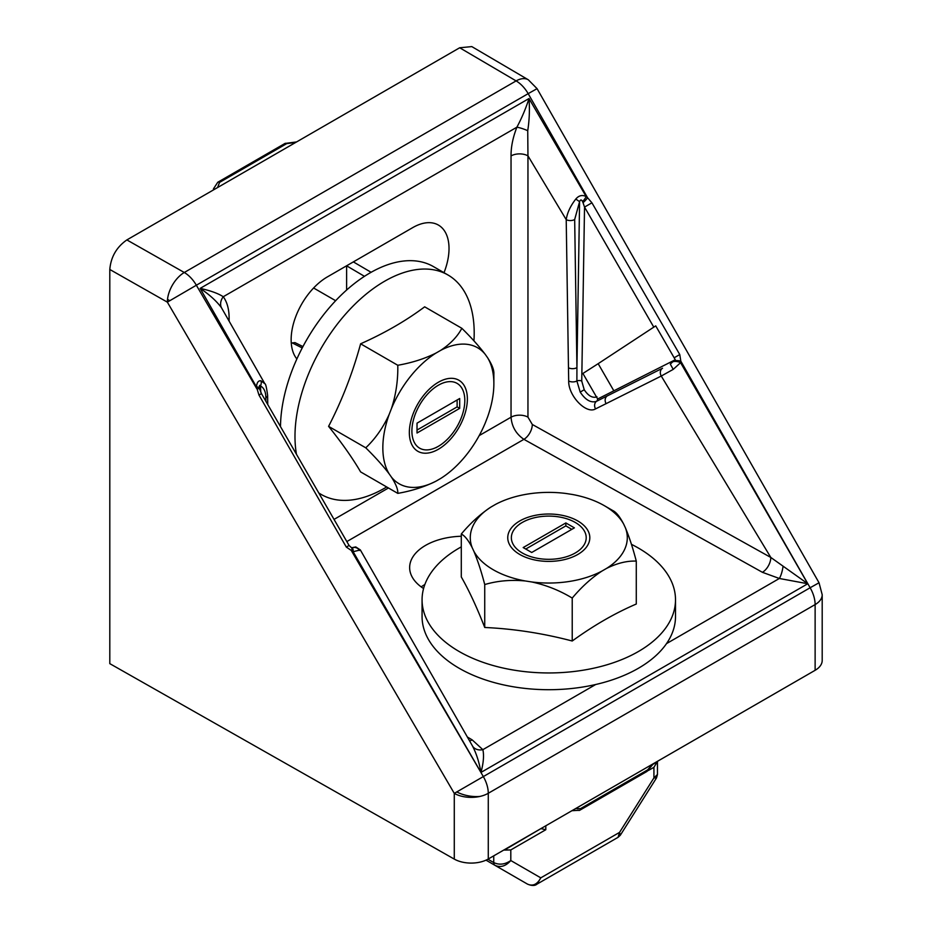 <?xml version="1.0" encoding="UTF-8"?>
<svg xmlns="http://www.w3.org/2000/svg" width="932" height="932" viewBox="0 0 932 932"><rect width="100%" height="100%" fill="white"/><g stroke="black" fill="none" stroke-linecap="round" stroke-linejoin="round"><path stroke-width="1.4" d="M351.935 547.701L355.756 546.933L360.346 549.927L353.135 551.721A6.035 2.691 -74.7 0 0 351.702 547.643L351.236 547.468A6.035 2.26 115.2 0 1 351.69 551.196L483.265 776.461A24.139 13.933 60 0 1 488.275 793.283L815.127 604.577A24.139 13.933 60 0 0 810.129 587.754L819.03 582.756L537.065 88.656L528.176 93.654L587.579 197.747L591.925 202.815L679.766 354.556L680.826 361.162L810.129 587.754L454.28 793.377L454.28 859.094A24.139 13.933 0 0 0 488.275 859.001L815.127 670.294A24.139 13.933 0 0 0 822.199 660.438L822.199 594.721A24.139 13.933 180 0 1 815.127 604.577L815.127 670.294M488.275 859.001L488.275 793.283A24.139 13.933 180 0 1 479.887 796.441A24.139 13.933 180 0 1 454.28 793.377L167.352 302.143A24.139 13.817 -60.4 0 1 167.515 299.323A24.139 13.817 -60.4 0 1 184.28 272.494A24.139 13.933 60 0 1 196.349 285.227L167.352 302.143L109.801 269.476L109.801 663.642L454.28 859.094M291.297 343.384A52.973 30.581 120 0 0 292.205 342.894L302.224 347.951M296.865 358.971A51.295 29.614 -60 0 1 295.595 317.02A51.295 29.614 -60 0 1 327.412 276.874L412.748 227.606A51.295 29.614 -60 0 1 439.019 225.439A51.295 29.614 -60 0 1 444.005 272.692M459.686 47.765L516.107 80.909A24.139 14.062 -59.6 0 1 528.327 79.803L471.813 46.6L459.686 47.765L126.869 239.92C116.57 247.108 110.885 256.964 109.801 269.476M364.459 276.326L346.611 265.806L346.611 290.038M672.822 360.987L672.811 361.29A6.035 2.26 4.8 0 1 680.826 361.162L680.57 362.676L673.23 369.375L661.254 376.039L770.811 557.452L807.776 583.747L680.57 362.676A6.035 2.691 14.7 0 0 672.706 361.861L670.306 364.109L673.23 369.375M679.766 354.556L674.151 357.795M591.925 202.815L584.527 207.079L653.786 327.155M575.801 199.052L579.587 201.685C580.473 199.448 581.452 199.413 582.535 201.603A6.035 1.643 126.4 0 0 586.181 196.594L529.003 98.536C529.795 109.545 529.376 120.263 527.733 130.69L527.955 155.842L566.213 219.649C567.25 212.799 570.442 205.925 575.801 199.052C578.889 195.429 582.349 194.613 586.181 196.594L587.579 197.747A6.035 1.247 132.7 0 1 583.036 202.663L584.527 207.079L581.743 381.083L584.224 389.751C588.302 395.925 592.566 398.302 597.016 396.869M527.733 130.69A12.069 2.237 22.3 0 0 516.887 127.206C521.792 118.014 525.823 108.45 529.003 98.536L200.159 288.396L256.486 386.943C256.859 382.493 258.362 380.454 260.972 380.804L264.828 383.704L221.373 307.572C216.236 300.791 209.164 294.407 200.159 288.396C210.341 290.598 218.041 293.37 223.272 296.726A12.069 9.6 -38 0 0 221.373 307.572M126.869 239.92L184.28 272.494L516.107 80.909A24.139 13.933 60 0 1 528.176 93.654L196.349 285.227L256.789 388.726A6.035 1.247 -12.7 0 1 259.667 389.145L259.469 388.015A6.035 1.643 173.6 0 0 256.486 386.943L258.956 395.052L261.449 393.607L259.667 389.145M258.956 395.052L346.308 547.072L353.135 551.721L480.97 772.43C479.153 762.061 476.275 753.161 472.349 745.74L360.346 549.938M371.111 272.295L353.356 261.892M461.293 536.25A54.312 31.35 0 0 0 409.649 567.18A54.312 31.35 0 0 0 423.571 588.535M424.852 584.527A55.151 31.839 0 0 0 421.182 586.892M582.535 201.603L583.036 202.663M260.972 380.804A6.035 4.87 -68.6 0 1 260.482 385.918C259.62 384.683 259.282 385.417 259.469 388.12A6.035 1.643 173.6 0 0 259.469 388.015L259.457 387.933M595.699 684.507L482.858 749.666C484.139 755.363 483.51 762.947 480.97 772.43L807.776 583.747L779.35 578.481L666.497 643.628M351.702 547.643L352.541 547.771L351.748 548.039M302.947 346.588L295.001 342.615L292.205 342.894M575.603 808.58L580.45 808.673L647.635 769.879L652.575 764.147M783.055 566.353A12.069 3.274 -78.5 0 1 779.35 578.481L762.434 572.318A12.069 6.85 119.1 0 0 770.811 557.452L532.3 424.468A12.069 6.85 -60.9 0 1 523.912 439.333L762.434 572.318M472.652 746.276L472.559 746.101A12.069 9.297 -31.4 0 0 482.858 749.666L472.186 739.892A12.069 7.083 -59.1 0 1 469.612 740.882M346.308 547.072L349.081 545.476L261.449 393.607M662.536 368.245L607.373 395.867L662.536 368.245A6.035 4.881 63.4 0 0 661.254 376.039L606.091 403.661A6.035 4.881 -116.6 0 1 607.373 395.867L596.492 401.331C590.923 403.148 585.482 400.061 580.193 392.081L576.885 381.002L576.931 367.639A6.035 3.425 179.1 0 1 568.473 367.767L566.213 219.649A6.035 3.425 179.1 0 0 574.671 219.521L579.587 201.685L576.931 367.639L574.671 219.521M597.563 398.861A3.623 2.843 -116.8 0 1 596.492 401.331A6.035 4.881 63.7 0 0 595.536 408.903C586.275 414.53 568.264 395.832 568.695 380.99L568.473 367.767M606.091 403.661L595.536 408.903M532.3 424.468L527.955 417.128L527.955 155.842A12.069 6.967 0 0 0 511.039 155.924L511.039 417.21L479.199 435.594M260.785 392.36L260.482 385.918C264.059 387.945 265.853 391.906 265.853 397.813A6.035 3.425 -0.8 0 0 267.612 395.354L267.612 395.354C266.575 387.491 265.643 383.611 264.828 383.704M229.121 320.992L229.121 318.686A12.069 6.967 0 0 0 228.177 319.315M359.531 550.486A6.035 5.685 -123.4 0 0 352.331 547.76M295.7 142.445L286.718 143.621L219.533 182.416L217.61 187.53M438.355 446.312A37.408 21.599 -60 0 1 411.897 431.038A37.408 21.599 -60 0 1 438.355 385.219A37.408 21.599 -60 0 1 464.812 400.492A37.408 21.599 -60 0 1 438.355 446.312L435.792 447.791L438.355 446.312M417.023 433.007L417.023 423.151L459.686 398.512L459.686 408.367L417.023 433.007M417.023 430.048L457.123 406.888L459.686 408.367M457.123 406.888L457.123 399.991M575.242 522.433L575.242 522.433A37.408 21.599 180 0 1 575.242 552.991A37.408 21.599 180 0 1 522.328 552.991A37.408 21.599 180 0 1 522.328 522.433A37.408 21.599 180 0 1 575.242 522.433M531.718 552.49L523.178 547.562L565.852 522.934L574.392 527.862L531.718 552.49M493.739 855.844L493.739 862.578C499.284 865.187 504.969 864.512 510.806 860.539L510.806 849.926L545.803 829.725L545.803 825.799M648.253 770.566L653.926 767.304L653.926 777.917L619.535 832.393L620.316 835.235L656.501 777.94L653.926 777.917L657.456 774.504L656.501 777.94M565.852 522.934L565.852 525.881L525.741 549.041M571.829 529.341L565.852 525.881M510.806 849.926L504.398 850.089L541.108 828.501M541.422 828.723L545.803 829.725M499.552 867.972A69.352 40.041 0 0 0 499.738 868.088L527.477 884.107C532.836 886.507 537.275 884.421 540.793 877.851L537.053 884.107L618.067 837.32L619.535 832.393L540.793 877.851L510.806 860.539C505.75 866.224 500.472 867.82 494.985 865.339A6.035 3.483 -60 0 1 493.739 862.578L487.902 859.211M653.309 764.124L657.27 761.828L653.926 767.304M386.675 486.958A126.717 73.162 -60 0 1 384.59 488.193A126.717 73.162 -60 0 1 321.225 494.461A126.717 73.162 -60 0 1 318.756 492.923M296.458 454.268A126.717 73.162 -60 0 1 384.59 281.254A126.717 73.162 -60 0 1 447.954 274.975A126.717 73.162 -60 0 1 473.945 340.867M280.485 426.6A126.717 73.162 -60 0 1 370.086 272.878A126.717 73.162 -60 0 1 433.438 266.599L447.954 274.975M438.355 382.26A41.031 23.696 -60 0 1 458.87 380.221A41.031 23.696 -60 0 1 465.161 413.109A41.031 23.696 -60 0 1 438.355 449.271A41.031 23.696 -60 0 1 417.839 451.298A41.031 23.696 -60 0 1 411.548 418.421A41.031 23.696 -60 0 1 438.355 382.26M436.06 481.133C424.887 486.76 412.13 490.838 397.789 493.377L360.614 471.907C352.692 458.311 342.009 443.119 328.588 426.355C342.009 400.422 352.692 372.905 360.614 343.803C384.683 333.085 406.026 320.759 424.666 306.826L461.841 328.297C471.429 337.745 479.223 346.436 485.246 354.37A78.509 45.33 120 0 0 440.65 350.385L436.06 353.03A78.509 45.33 120 0 0 391.463 408.519L389.168 414.425A78.509 45.33 120 0 0 389.168 473.887L391.463 477.149A78.509 45.33 120 0 0 436.06 481.133L440.65 478.489A78.509 45.33 120 0 0 485.246 423.012L487.541 417.093A78.509 45.33 120 0 0 493.867 383.704A78.509 45.33 120 0 0 487.541 357.632L485.246 354.37M389.168 473.887C383.227 466.035 375.421 457.344 365.763 447.814L328.588 426.355M397.789 493.377C398.104 489.638 395.995 484.232 391.463 477.149M360.614 343.803L397.789 365.274C412.002 362.781 424.759 358.703 436.06 353.03M440.65 350.385C450.389 343.931 457.461 336.568 461.841 328.297M365.763 447.814C375.351 438.727 383.145 427.602 389.168 414.425M391.463 408.519C395.972 394.62 398.08 380.209 397.789 365.274M487.541 357.632C492.049 364.657 494.158 370.062 493.867 373.86L493.867 383.704M631.442 544.335A126.717 73.162 180 0 1 675.502 599.789A126.717 73.162 180 0 1 638.385 651.526A126.717 73.162 180 0 1 500.286 667.382A126.717 73.162 180 0 1 422.068 599.789A126.717 73.162 180 0 1 459.173 548.063A126.717 73.162 180 0 1 461.293 546.874M675.502 599.789L675.502 616.541A126.717 73.162 180 0 1 638.385 668.279A126.717 73.162 180 0 1 500.286 684.135A126.717 73.162 180 0 1 422.068 616.541L422.068 599.789M519.765 520.965A41.031 23.696 180 0 1 564.489 515.827A41.031 23.696 180 0 1 589.816 537.706A41.031 23.696 180 0 1 577.805 554.458A41.031 23.696 180 0 1 533.081 559.596A41.031 23.696 180 0 1 507.754 537.706A41.031 23.696 180 0 1 519.765 520.965M612.837 510.585L604.309 505.657A78.509 45.33 0 0 0 604.297 505.657A78.509 45.33 0 0 0 572.225 494.449L565.957 493.482A78.509 45.33 0 0 0 495.603 504.363L491.024 507.008A78.509 45.33 0 0 0 472.175 547.62L473.852 551.243A78.509 45.33 0 0 0 525.345 580.974L531.613 581.941A78.509 45.33 0 0 0 601.967 571.06L606.546 568.415A78.509 45.33 0 0 0 625.395 527.803L623.718 524.18A78.509 45.33 0 0 0 604.309 505.657L612.837 510.585C616.227 512.181 619.85 516.712 623.718 524.18M625.395 527.803C629.228 536.867 632.851 547.969 636.276 561.099L636.276 604.029C614.934 613.186 593.579 625.512 572.225 641.006C543.065 633.329 513.893 628.809 484.733 627.481C476.916 607.466 469.099 590.62 461.293 576.955L461.293 534.024C470.555 522.968 480.469 513.963 491.024 507.008M525.345 580.974C511.062 579.587 497.525 580.776 484.733 584.55L484.733 627.481M572.225 641.006L572.225 598.076C559.573 590.41 546.035 585.028 531.613 581.941M636.276 561.099C627.015 560.738 617.101 563.173 606.546 568.415M601.967 571.06C591.505 577.922 581.591 586.927 572.225 598.076M484.733 584.55C481.343 571.526 477.708 560.423 473.852 551.243M472.175 547.62C468.342 540.199 464.719 535.667 461.293 534.024M613.769 390.683L598.169 363.678L655.72 325.874L675.281 359.74L597.657 399.012L582.908 373.464L598.169 363.678M456.785 791.932A24.139 12.699 9.6 0 0 479.887 796.441M167.515 299.323A24.139 12.699 -170.4 0 0 168.809 300.116A24.139 12.699 9.6 0 0 169.857 300.687M346.832 541.574L523.912 439.333C516.095 433.997 511.808 426.623 511.039 417.21A12.069 6.967 0 0 1 527.955 417.128M472.186 739.892L467.445 737.061M229.121 318.686C229.179 309.552 227.233 302.236 223.272 296.726L516.887 127.206C512.915 137.365 510.969 146.941 511.039 155.924M388.458 487.984L334.029 519.404M580.193 392.081L584.224 389.751M568.695 380.99A6.035 3.413 -1 0 0 576.885 381.002A3.623 1.98 -179.1 0 1 581.743 381.083M580.45 808.673A3.623 2.085 60 0 1 579.704 810.281L646.89 771.486A3.623 2.085 -120 0 0 647.635 769.879M571.887 810.712L579.704 810.281A3.623 2.085 60 0 1 577.898 810.094M265.853 397.813L265.9 401.331M219.533 182.416A3.623 2.085 -120 0 0 217.762 182.264L213.475 188.812L213.614 189.837M286.718 143.621A3.623 2.085 -120 0 0 284.947 143.47L217.762 182.264M499.785 868.111A6.035 3.483 120 0 1 499.75 868.088L499.75 868.088A69.352 40.041 0 0 0 499.75 868.088L494.985 865.339M822.199 594.721L819.03 582.756M537.065 88.656L528.327 79.803M351.236 547.468L349.081 545.476M653.542 763.588L646.89 771.486M267.612 395.354L267.752 404.535M296.609 141.92L284.947 143.47M213.475 188.812L213.475 189.907M335.637 300.71L313.606 288M522.328 522.433L519.765 523.912M657.456 761.327L657.456 774.504M527.477 884.107C531.753 885.913 534.945 885.913 537.053 884.107M618.067 837.32L620.316 835.235M499.738 868.088L486.003 860.154M321.225 494.461L318.861 493.098"/></g></svg>
